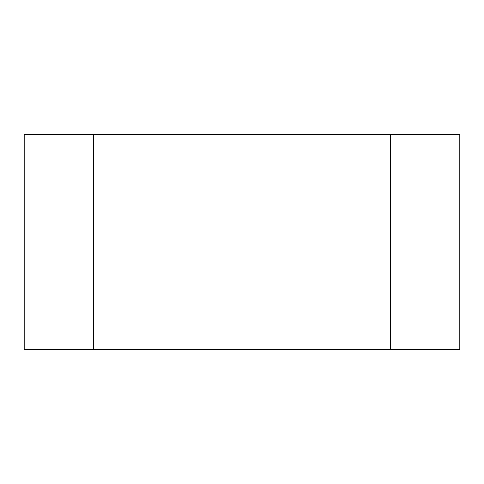 <?xml version="1.0" encoding="UTF-8"?>
<svg xmlns="http://www.w3.org/2000/svg" width="484" height="484" viewBox="0 0 484 484"><rect width="100%" height="100%" fill="white"/><g stroke="black" fill="none" stroke-linecap="round" stroke-linejoin="round"><path stroke-width="0.73" d="M93.624 349.539L93.624 134.461L24.2 134.461L24.2 349.539L390.376 349.539L390.376 134.461L459.8 134.461L459.8 349.539L390.376 349.539M390.376 134.461L93.624 134.461"/></g></svg>
